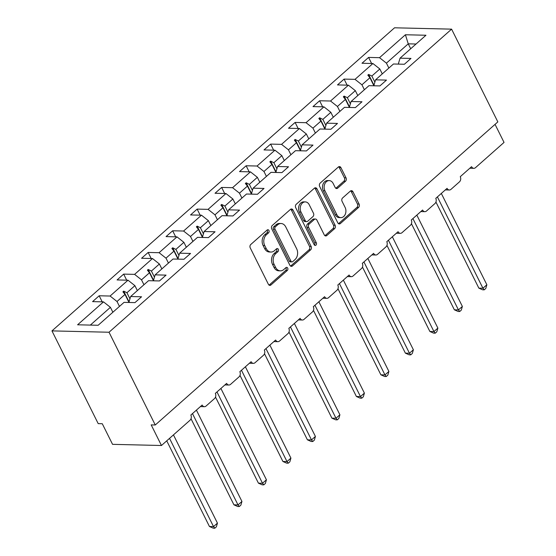 <?xml version="1.0" encoding="UTF-8"?>
<svg xmlns="http://www.w3.org/2000/svg" width="556" height="556" viewBox="0 0 556 556"><rect width="100%" height="100%" fill="white"/><g stroke="black" fill="none" stroke-linecap="round" stroke-linejoin="round"><path stroke-width="0.83" d="M268.93 230.476A1.71 1.286 91.4 0 0 267.895 229.725A1.71 1.286 91.4 0 0 267.144 230.017L250.77 244.501A2.439 1.842 91.4 0 0 250.242 247.886L268.395 284.304A2.439 1.842 91.4 0 0 269.882 285.381A2.439 1.842 91.4 0 0 270.946 284.964L287.32 270.473A1.71 1.286 91.4 0 0 287.695 268.103A1.71 1.286 91.4 0 0 286.653 267.353A1.71 1.286 91.4 0 0 285.909 267.644L283.789 269.521A7.805 5.894 91.4 0 1 280.377 270.848A7.805 5.894 91.4 0 1 275.63 267.408L274.115 264.371A7.805 5.894 91.4 0 1 275.818 253.536L277.937 251.66A1.71 1.286 91.4 0 0 278.313 249.29A1.71 1.286 91.4 0 0 277.27 248.539A1.71 1.286 91.4 0 0 276.527 248.831L274.407 250.707A7.805 5.894 91.4 0 1 270.994 252.035A7.805 5.894 91.4 0 1 266.248 248.595L264.732 245.557A7.805 5.894 91.4 0 1 266.442 234.722L268.555 232.846A1.71 1.286 91.4 0 0 268.93 230.476M270.994 252.035L269.368 252A7.805 5.894 91.4 0 1 264.621 248.553L263.106 245.523A7.805 5.894 91.4 0 1 264.809 234.681L266.929 232.811A1.71 1.286 91.4 0 0 267.297 230.441A1.71 1.286 91.4 0 0 267.068 230.087M269.069 285.11A2.439 1.842 91.4 0 0 269.312 284.922L285.687 270.438A1.71 1.286 91.4 0 0 286.062 268.068A1.71 1.286 91.4 0 0 285.826 267.714M280.377 270.848L278.744 270.814A7.805 5.894 91.4 0 1 273.997 267.366L272.489 264.336A7.805 5.894 91.4 0 1 274.191 253.494L276.311 251.625A1.71 1.286 91.4 0 0 276.68 249.255A1.71 1.286 91.4 0 0 276.443 248.9M345.491 181.256A2.439 1.842 91.4 0 0 346.027 177.864L340.932 167.648A2.439 1.842 91.4 0 0 339.445 166.571A2.439 1.842 91.4 0 0 338.382 166.988L320.2 183.077A2.439 1.842 91.4 0 0 319.665 186.462L337.819 222.88A2.439 1.842 91.4 0 0 339.306 223.957A2.439 1.842 91.4 0 0 340.369 223.54L358.557 207.451A2.439 1.842 91.4 0 0 359.086 204.066L352.935 191.723A2.439 1.842 91.4 0 0 351.455 190.645A2.439 1.842 91.4 0 0 350.384 191.062L342.6 197.95A2.439 1.842 91.4 0 0 342.072 201.335L345.123 207.457A6.526 4.928 91.4 0 1 345.297 214.22A6.526 4.928 91.4 0 1 340.842 217.625A6.526 4.928 91.4 0 1 336.873 214.748L324.926 190.777A6.526 4.928 91.4 0 1 324.753 184.015A6.526 4.928 91.4 0 1 329.201 180.603A6.526 4.928 91.4 0 1 333.169 183.48L335.164 187.476A2.439 1.842 91.4 0 0 336.644 188.553A2.439 1.842 91.4 0 0 337.707 188.136L345.491 181.256L343.865 181.214A2.439 1.842 91.4 0 0 344.393 177.83L339.299 167.613A2.439 1.842 91.4 0 0 338.625 166.807M109.025 332.238L451.597 29.148L394.538 27.8L51.958 330.889L109.025 332.238L155.263 424.986L151.19 424.888L161.462 445.502L190.041 420.218A3.725 2.815 91.4 0 0 190.854 415.04L202.155 405.039A3.725 2.815 -88.6 0 0 204.42 406.686A3.725 2.815 -88.6 0 0 206.054 406.054L214.533 398.548A3.725 2.815 91.4 0 0 215.346 393.377L226.646 383.376A3.725 2.815 -88.6 0 0 228.912 385.016A3.725 2.815 -88.6 0 0 230.545 384.384L239.024 376.878A3.725 2.815 91.4 0 0 239.838 371.707L251.138 361.706A3.725 2.815 -88.6 0 0 253.404 363.346A3.725 2.815 -88.6 0 0 255.037 362.714L263.516 355.214A3.725 2.815 91.4 0 0 264.329 350.037L275.63 340.036A3.725 2.815 -88.6 0 0 277.903 341.676A3.725 2.815 -88.6 0 0 279.529 341.043L288.008 333.544A3.725 2.815 91.4 0 0 288.821 328.367L300.122 318.366A3.725 2.815 -88.6 0 0 302.394 320.013A3.725 2.815 -88.6 0 0 304.021 319.373L312.5 311.874A3.725 2.815 91.4 0 0 313.313 306.697L324.614 296.695A3.725 2.815 -88.6 0 0 326.886 298.343A3.725 2.815 -88.6 0 0 328.513 297.703L336.992 290.204A3.725 2.815 91.4 0 0 337.805 285.026L349.105 275.025A3.725 2.815 -88.6 0 0 351.378 276.673A3.725 2.815 -88.6 0 0 353.004 276.033L361.483 268.534A3.725 2.815 91.4 0 0 362.297 263.363L373.604 253.362A3.725 2.815 -88.6 0 0 375.87 255.002A3.725 2.815 -88.6 0 0 377.496 254.37L385.975 246.864A3.725 2.815 91.4 0 0 386.788 241.693L398.096 231.692A3.725 2.815 -88.6 0 0 400.362 233.332A3.725 2.815 -88.6 0 0 401.988 232.7L410.467 225.201A3.725 2.815 91.4 0 0 411.28 220.023L422.588 210.022A3.725 2.815 -88.6 0 0 424.853 211.662A3.725 2.815 -88.6 0 0 426.48 211.03L434.959 203.531A3.725 2.815 91.4 0 0 435.772 198.353L447.08 188.352A3.725 2.815 -88.6 0 0 449.345 189.999A3.725 2.815 -88.6 0 0 450.972 189.36L459.451 181.861A3.725 2.815 91.4 0 0 460.264 176.683L471.571 166.682A3.725 2.815 -88.6 0 0 473.837 168.329A3.725 2.815 -88.6 0 0 475.463 167.69L504.042 142.412L495.042 124.37M451.597 29.148L497.842 121.896L155.263 424.986M293.005 210.05A2.439 1.842 91.4 0 0 291.518 208.98A2.439 1.842 91.4 0 0 290.454 209.39L272.273 225.479A2.439 1.842 91.4 0 0 271.738 228.87L289.891 265.281A2.439 1.842 91.4 0 0 291.379 266.359A2.439 1.842 91.4 0 0 292.442 265.942L310.63 249.852A2.439 1.842 91.4 0 0 311.158 246.468L293.005 210.05L291.372 210.015A2.439 1.842 91.4 0 0 290.698 209.209M296.237 204.281L314.418 188.192A2.439 1.842 91.4 0 1 315.481 187.775A2.439 1.842 91.4 0 1 316.969 188.852L335.122 225.263A2.439 1.842 91.4 0 1 334.594 228.655L326.81 235.535A2.439 1.842 91.4 0 1 325.74 235.952A2.439 1.842 91.4 0 1 324.259 234.875L316.899 220.106A2.439 1.842 91.4 0 0 315.412 219.036A2.439 1.842 91.4 0 0 314.349 219.453L309.185 224.019A2.439 1.842 91.4 0 0 308.649 227.404L316.315 242.777A1.71 1.286 91.4 0 1 316.364 244.55A1.71 1.286 91.4 0 1 315.196 245.439A1.71 1.286 91.4 0 1 314.161 244.689L295.702 207.666A2.439 1.842 91.4 0 1 296.237 204.281M102.2 301.839L99.176 295.778L92.581 301.616L103.506 301.873L77.597 324.794L98.141 325.274L124.044 302.36L134.969 302.617L141.565 296.779L130.639 296.522L148.535 280.69L159.461 280.947L166.056 275.116L155.131 274.852L173.027 259.02L183.953 259.277L190.548 253.446L179.623 253.188L197.526 237.349L208.444 237.607L215.04 231.776L204.115 231.518L222.018 215.679L232.936 215.943L239.532 210.105L228.606 209.848L246.51 194.016L257.428 194.273L264.024 188.435L253.098 188.178L271.001 172.346L281.92 172.603L288.515 166.765L277.59 166.508L295.493 150.676L306.412 150.933L313.007 145.102L302.082 144.838L319.985 129.006L330.903 129.263L337.499 123.432L326.58 123.175L344.477 107.336L355.395 107.593L361.991 101.762L351.072 101.505L368.969 85.666L379.887 85.923L386.483 80.092L375.564 79.835L393.46 63.996L404.386 64.26L410.974 58.422L400.056 58.165L398.485 63.426L398.84 64.128M371.61 63.481L368.586 57.421L361.991 63.252L372.916 63.516L355.02 79.348L361.928 84.804L364.382 89.724M382.278 73.892L379.824 68.972L372.916 63.516M347.118 85.151L344.094 79.091L337.499 84.922L348.424 85.179L330.528 101.018L337.436 106.474L339.89 111.395M357.786 95.556L355.333 90.642L348.424 85.179M322.626 106.821L319.603 100.761L313.007 106.592L323.933 106.849L306.036 122.688L312.945 128.144L315.398 133.065M333.294 117.226L330.841 112.312L323.933 106.849M298.134 128.492L295.111 122.431L288.515 128.262L299.441 128.519L281.544 144.358L288.453 149.814L290.906 154.735M308.802 138.896L306.349 133.982L299.441 128.519M273.642 150.162L270.619 144.094L264.024 149.932L274.949 150.189L257.053 166.022L263.961 171.484L266.414 176.398M284.311 160.566L281.857 155.645L274.949 150.189M249.151 171.825L246.127 165.764L239.532 171.602L250.457 171.86L232.561 187.692L239.469 193.154L241.923 198.068M259.819 182.236L257.365 177.315L250.457 171.86M224.659 193.495L221.635 187.435L215.04 193.266L225.965 193.53L208.069 209.362L214.977 214.825L217.431 219.738M235.327 203.906L232.874 198.985L225.965 193.53M200.167 215.165L197.144 209.105L190.548 214.936L201.474 215.193L183.577 231.032L190.486 236.488L192.939 241.408M210.835 225.576L208.382 220.656L201.474 215.193M175.675 236.835L172.652 230.775L166.056 236.606L176.982 236.863L159.085 252.702L165.994 258.158L168.447 263.078M186.343 247.239L183.89 242.326L176.982 236.863M151.183 258.505L148.16 252.445L141.565 258.276L152.49 258.533L134.594 274.372L141.502 279.828L143.955 284.748M161.852 268.909L159.398 263.996L152.49 258.533M126.692 280.175L123.668 274.108L117.073 279.946L127.998 280.203L110.095 296.035L99.176 295.778M137.36 290.579L134.906 285.659L127.998 280.203M112.868 312.25L110.415 307.329L103.506 301.873M161.462 445.502L112.555 444.341L102.276 423.735L98.204 423.637L51.958 330.889M410.696 48.747L408.243 43.834L386.42 63.141L388.873 68.054M386.42 63.141L379.512 57.678L368.586 57.421M344.094 79.091L355.02 79.348M375.564 79.835L373.993 85.096L374.348 85.798M319.603 100.761L330.528 101.018M351.072 101.505L349.502 106.759L349.849 107.461M295.111 122.431L306.036 122.688M326.58 123.175L325.01 128.429L325.357 129.131M270.619 144.094L281.544 144.358M302.082 144.838L300.518 150.099L300.865 150.801M246.127 165.764L257.053 166.022M277.59 166.508L276.026 171.769L276.374 172.471M221.635 187.435L232.561 187.692M253.098 188.178L251.534 193.439L251.882 194.141M197.144 209.105L208.069 209.362M228.606 209.848L227.043 215.109L227.39 215.811M172.652 230.775L183.577 231.032M204.115 231.518L202.551 236.773L202.898 237.475M148.16 252.445L159.085 252.702M179.623 253.188L178.059 258.443L178.406 259.145M123.668 274.108L134.594 274.372M155.131 274.852L153.567 280.113L153.915 280.815M416.048 44.014L408.243 43.834L405.414 34.757L379.512 57.678M405.414 34.757L425.959 35.243L400.056 58.165M373.924 85.784L369.914 77.743L361.928 84.804M379.824 68.972L371.846 76.04L368.614 74.441L367.829 75.136L369.914 77.743M374.876 82.128L371.846 76.04M349.432 107.454L345.422 99.413L337.436 106.474M355.333 90.642L347.347 97.703L344.122 96.112L343.337 96.807L345.422 99.413M350.384 103.791L347.347 97.703M324.94 129.124L320.93 121.083L312.945 128.144M330.841 112.312L322.855 119.373L319.63 117.782L318.845 118.477L320.93 121.083M325.892 125.461L322.855 119.373M300.448 150.794L296.438 142.753L288.453 149.814M306.349 133.982L298.363 141.043L295.139 139.452L294.353 140.147L296.438 142.753M301.401 147.131L298.363 141.043M275.957 172.464L271.947 164.416L263.961 171.484M281.857 155.645L273.872 162.713L270.647 161.122L269.862 161.817L271.947 164.416M276.909 168.802L273.872 162.713M251.465 194.127L247.455 186.086L239.469 193.154M257.365 177.315L249.38 184.383L246.155 182.785L245.37 183.48L247.455 186.086M252.417 190.472L249.38 184.383M226.973 215.797L222.963 207.756L214.977 214.825M232.874 198.985L224.888 206.054L221.663 204.455L220.878 205.15L222.963 207.756M227.925 212.142L224.888 206.054M202.481 237.468L198.471 229.426L190.486 236.488M208.382 220.656L200.396 227.717L197.171 226.125L196.386 226.82L198.471 229.426M203.433 233.812L200.396 227.717M177.989 259.138L173.979 251.097L165.994 258.158M183.89 242.326L175.904 249.387L172.68 247.795L171.894 248.49L173.979 251.097M178.942 255.475L175.904 249.387M153.498 280.808L149.488 272.767L141.502 279.828M159.398 263.996L151.413 271.057L148.188 269.465L147.403 270.16L149.488 272.767M154.45 277.145L151.413 271.057M129.423 302.485L129.075 301.783L130.639 296.522M129.006 302.478L124.996 294.43L117.01 301.498L119.464 306.412M134.906 285.659L126.921 292.727L123.689 291.135L122.911 291.83L124.996 294.43M129.958 298.815L126.921 292.727M117.01 301.498L110.095 296.035M110.415 307.329L90.336 325.093M129.353 302.485L123.689 291.135M153.845 280.815L148.188 269.465M178.337 259.145L172.68 247.795M202.829 237.475L197.171 226.125M227.321 215.804L221.663 204.455M251.812 194.141L246.155 182.785M276.304 172.471L270.647 161.122M300.796 150.801L295.139 139.452M325.288 129.131L319.63 117.782M349.78 107.461L344.122 96.112M374.271 85.791L368.614 74.441M290.566 266.088A2.439 1.842 91.4 0 0 290.816 265.907L308.997 249.818A2.439 1.842 91.4 0 0 309.532 246.426L291.372 210.015M275.38 226.813A1.71 1.286 91.4 0 0 275.005 229.183L290.941 261.146A1.71 1.286 91.4 0 0 291.976 261.904A1.71 1.286 91.4 0 0 292.727 261.612L294.958 259.631A7.805 5.894 91.4 0 0 296.668 248.796L285.77 226.945A7.805 5.894 91.4 0 0 281.023 223.505A7.805 5.894 91.4 0 0 277.611 224.839L275.38 226.813L273.747 226.778A1.71 1.286 91.4 0 0 273.371 229.148L275.005 229.183M291.976 261.904L290.35 261.862A1.71 1.286 91.4 0 1 289.315 261.111L273.371 229.148M281.023 223.505L279.397 223.463A7.805 5.894 91.4 0 0 275.984 224.798L277.611 224.839M273.747 226.778L275.984 224.798M324.933 235.681A2.439 1.842 91.4 0 0 325.177 235.501L332.961 228.613A2.439 1.842 91.4 0 0 333.496 225.229L315.335 188.811A2.439 1.842 91.4 0 0 314.661 188.011M315.412 219.036L313.786 218.994A2.439 1.842 91.4 0 0 312.715 219.411L307.551 223.978A2.439 1.842 91.4 0 0 307.023 227.369L314.689 242.743L316.315 242.777M314.39 245.036A1.71 1.286 91.4 0 0 314.689 242.743M309.254 204.789A6.526 4.928 91.4 0 0 305.286 201.904A6.526 4.928 91.4 0 0 300.838 205.317A6.526 4.928 91.4 0 0 301.011 212.079L305.223 220.523A2.439 1.842 91.4 0 0 306.703 221.601A2.439 1.842 91.4 0 0 307.774 221.184L312.938 216.618A2.439 1.842 91.4 0 0 313.466 213.233L309.254 204.789M305.286 201.904L303.659 201.87A6.526 4.928 91.4 0 0 299.204 205.275A6.526 4.928 91.4 0 0 299.378 212.044L301.011 212.079M306.703 221.601L305.077 221.566A2.439 1.842 91.4 0 1 303.59 220.489L299.378 212.044M335.838 188.282A2.439 1.842 91.4 0 0 336.081 188.102L343.865 181.214M329.201 180.603L327.567 180.568A6.526 4.928 91.4 0 0 323.119 183.973A6.526 4.928 91.4 0 0 323.293 190.736L324.926 190.777M340.842 217.625L339.216 217.591A6.526 4.928 91.4 0 1 335.247 214.713L323.293 190.736M338.493 223.686A2.439 1.842 91.4 0 0 338.743 223.498L356.924 207.416A2.439 1.842 91.4 0 0 357.459 204.024L351.302 191.688A2.439 1.842 91.4 0 0 350.627 190.882M166.737 440.832L209.445 526.497L213.525 526.595L217.445 523.12L173.458 434.889M217.445 523.12L216.381 526.81L214.811 528.2L213.525 526.595L169.531 438.364M214.811 528.2L213.184 528.158L209.445 526.497M191.021 418.744L233.937 504.827L238.017 504.924L241.936 501.449L196.407 410.126M241.936 501.449L240.873 505.147L239.302 506.53L238.017 504.924L192.48 413.601M239.302 506.53L237.676 506.495L233.937 504.827M215.513 397.074L258.429 483.157L262.508 483.254L266.428 479.779L220.899 388.456M266.428 479.779L265.365 483.477L263.794 484.86L262.508 483.254L216.972 391.931M263.794 484.86L262.168 484.825L258.429 483.157M240.004 375.404L282.921 461.487L287 461.584L290.92 458.109L245.391 366.793M290.92 458.109L289.857 461.807L288.286 463.19L287 461.584L241.464 370.261M288.286 463.19L286.66 463.155L282.921 461.487M264.496 353.734L307.412 439.817L311.492 439.914L315.412 436.446L269.882 345.123M315.412 436.446L314.349 440.137L312.778 441.527L311.492 439.914L265.956 348.591M312.778 441.527L311.151 441.485L307.412 439.817M288.988 332.064L331.904 418.154L335.984 418.244L339.904 414.776L294.374 323.453M339.904 414.776L338.84 418.466L337.27 419.856L335.984 418.244L290.447 326.928M337.27 419.856L335.643 419.815L331.904 418.154M313.48 310.394L356.396 396.484L360.476 396.581L364.395 393.106L318.866 301.783M364.395 393.106L363.332 396.796L361.761 398.186L360.476 396.581L314.939 305.258M361.761 398.186L360.135 398.145L356.396 396.484M337.972 288.731L380.888 374.813L384.967 374.911L388.894 371.436L343.358 280.113M388.894 371.436L387.824 375.126L386.253 376.516L384.967 374.911L339.438 283.588M386.253 376.516L384.627 376.481L380.888 374.813M362.463 267.061L405.38 353.143L409.459 353.241L413.386 349.766L367.85 258.443M413.386 349.766L412.316 353.463L410.752 354.846L409.459 353.241L363.93 261.918M410.752 354.846L409.119 354.811L405.38 353.143M386.955 245.391L429.871 331.473L433.951 331.571L437.878 328.096L392.341 236.78M437.878 328.096L436.807 331.793L435.244 333.176L433.951 331.571L388.422 240.248M435.244 333.176L433.61 333.141L429.871 331.473M411.447 223.72L454.363 309.803L458.443 309.9L462.37 306.432L416.833 215.109M462.37 306.432L461.299 310.123L459.736 311.513L458.443 309.9L412.913 218.577M459.736 311.513L458.102 311.471L454.363 309.803M435.939 202.05L478.855 288.14L482.935 288.23L486.861 284.762L441.325 193.439M486.861 284.762L485.791 288.453L484.227 289.843L482.935 288.23L437.405 196.914M484.227 289.843L482.594 289.801L478.855 288.14M264.809 234.681L266.442 234.722M263.106 245.523L264.732 245.557M264.621 248.553L266.248 248.595M276.311 251.625L277.937 251.66M274.191 253.494L275.818 253.536M272.489 264.336L274.115 264.371M273.997 267.366L275.63 267.408M285.687 270.438L287.32 270.473M269.312 284.922L270.946 284.964M266.929 232.811L268.555 232.846M309.532 246.426L311.158 246.468M308.997 249.818L310.63 249.852M290.816 265.907L292.442 265.942M289.315 261.111L290.941 261.146M315.335 188.811L316.969 188.852M333.496 225.229L335.122 225.263M332.961 228.613L334.594 228.655M325.177 235.501L326.81 235.535M312.715 219.411L314.349 219.453M307.551 223.978L309.185 224.019M307.023 227.369L308.649 227.404M303.59 220.489L305.223 220.523M336.081 188.102L337.707 188.136M335.247 214.713L336.873 214.748M351.302 191.688L352.935 191.723M357.459 204.024L359.086 204.066M356.924 207.416L358.557 207.451M338.743 223.498L340.369 223.54M339.299 167.613L340.932 167.648M344.393 177.83L346.027 177.864M200.403 406.589L204.42 406.686M224.895 384.926L228.912 385.016M249.387 363.256L253.404 363.346M273.879 341.586L277.903 341.676M298.37 319.915L302.394 320.013M322.869 298.245L326.886 298.343M347.361 276.575L351.378 276.673M371.853 254.905L375.87 255.002M396.345 233.242L400.362 233.332M420.836 211.572L424.853 211.662M445.328 189.902L449.345 189.999M469.82 168.232L473.837 168.329"/></g></svg>
